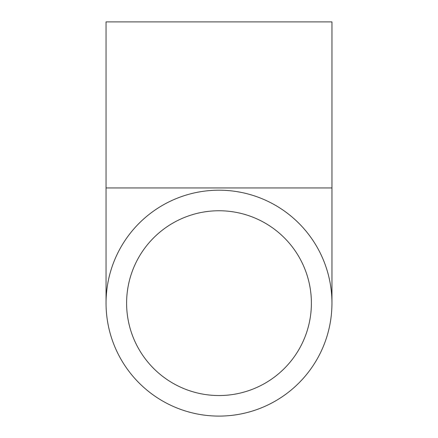 <?xml version="1.0" encoding="UTF-8"?>
<svg xmlns="http://www.w3.org/2000/svg" width="438" height="438" viewBox="0 0 438 438"><rect width="100%" height="100%" fill="white"/><g stroke="black" fill="none" stroke-linecap="round" stroke-linejoin="round"><path stroke-width="0.66" d="M219 395.541A92.396 92.396 0 0 1 138.983 256.953A92.396 92.396 0 0 1 299.017 256.953A92.396 92.396 0 0 1 219 395.541M219 190.196A112.949 112.949 0 0 0 121.184 359.625A112.949 112.949 0 0 0 316.816 359.625A112.949 112.949 0 0 0 219 190.196M106.051 187.94L331.949 187.94L331.949 21.9L106.051 21.9L106.051 303.151M331.949 187.94L331.949 303.151"/></g></svg>
